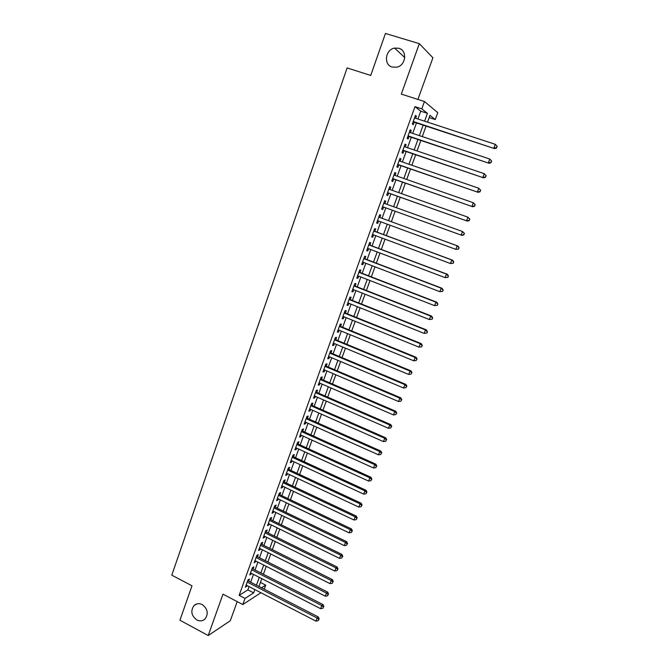 <?xml version="1.0" encoding="UTF-8"?>
<svg xmlns="http://www.w3.org/2000/svg" width="669" height="669" viewBox="0 0 669 669"><rect width="100%" height="100%" fill="white"/><g stroke="black" fill="none" stroke-linecap="round" stroke-linejoin="round"><path stroke-width="1" d="M202.222 604.575C207.658 608.74 208.636 613.498 205.166 618.858C202.749 621.116 199.964 621.484 196.786 619.954C191.342 615.723 190.406 610.939 193.977 605.604C196.36 603.438 199.111 603.095 202.222 604.575M398.833 48.268C407.563 50.418 405.974 65.395 396.859 67.176L392.193 67.067C383.337 64.809 385.252 49.539 394.593 48.084L398.833 48.268M260.45 582.423L265.718 585.124L264.247 589.172M417.916 99.422L432.91 57.76L419.312 43.661L385.444 33.45L370.735 75.446L347.119 67.945L171.782 575.156L191.995 585.801L179.936 620.23L208.21 635.55L230.312 620.723L237.194 601.615M417.908 118.998L420.734 111.171L414.981 106.655L421.805 108.863L424.455 101.521L437.777 112.626L435.251 119.575L429.975 115.369L427.516 122.143M429.164 117.593L435.251 119.575M248.684 581.169L249.445 579.036L248.007 579.906L245.372 587.223L247.087 585.576M253.074 568.985L253.844 566.852L252.414 567.68L249.771 575.022L251.494 573.375M257.49 556.75L258.259 554.601L256.846 555.395L254.187 562.771L255.918 561.107M261.922 544.457L262.7 542.3L261.295 543.052L258.619 550.47L260.032 549.692L260.358 548.789M266.371 532.114L267.157 529.94L265.76 530.659L263.076 538.102L264.481 537.366L264.824 536.413M270.853 519.704L271.631 517.53L270.251 518.199L267.558 525.683L268.946 524.981L269.306 523.978M275.344 507.236L276.13 505.053L274.767 505.68L272.057 513.198L273.429 512.546L273.813 511.484M279.859 494.717L280.654 492.518L279.291 493.112L276.573 500.663L277.936 500.044L278.337 498.932M284.4 482.132L285.195 479.924L283.848 480.476L281.114 488.061L282.469 487.484L282.887 486.313M288.958 469.496L289.761 467.271L288.423 467.782L285.68 475.408L287.018 474.873L287.461 473.644M293.54 456.793L294.343 454.56L293.022 455.029L290.262 462.689L291.592 462.195L292.052 460.916M298.14 444.032L298.951 441.791L297.638 442.217L294.862 449.911L296.183 449.459L296.668 448.121M302.764 431.212L303.575 428.963L302.279 429.339L299.495 437.074L300.799 436.665L301.301 435.268M307.414 418.326L308.225 416.068L306.946 416.402L304.144 424.171L305.432 423.812L305.959 422.356M312.08 405.381L312.9 403.114L311.629 403.407L308.81 411.218L310.09 410.891L310.633 409.386M316.772 392.377L317.591 390.094L316.337 390.345L313.51 398.189L314.773 397.913L315.342 396.349M321.48 379.315L322.307 377.023L321.061 377.224L318.227 385.11L319.473 384.876L320.058 383.245M326.213 366.186L327.049 363.877L325.82 364.036L322.96 371.956L324.197 371.772L324.808 370.082M330.971 352.989L331.807 350.673L330.595 350.79L327.726 358.751L328.947 358.601L329.583 356.861M335.754 339.735L336.591 337.41L335.386 337.477L332.51 345.472L333.722 345.38L334.375 343.573M340.563 326.413L341.399 324.08L340.212 324.097L337.318 332.133L338.514 332.083L339.191 330.218M345.388 313.033L346.233 310.684L345.053 310.659L342.143 318.728L343.331 318.728L344.025 316.797M350.238 299.578L351.091 297.22L349.929 297.153L347.002 305.265L348.173 305.307L348.892 303.316M355.114 286.064L355.967 283.689L354.821 283.572L351.877 291.726L353.04 291.818L353.776 289.761M360.006 272.484L360.867 270.1L359.738 269.933L356.786 278.128L357.923 278.262L358.684 276.146M364.931 258.836L365.792 256.444L364.672 256.227L361.712 264.464L362.832 264.648L363.627 262.465M369.873 245.122L370.743 242.713L369.639 242.454L366.662 250.724L367.774 250.959L368.586 248.717M374.849 231.34L375.719 228.923L374.632 228.614L371.63 236.926L372.733 237.211L373.561 234.894M379.841 217.492L380.72 215.067L379.641 214.699L376.63 223.053L377.717 223.387L378.57 221.013M384.867 203.56L385.745 201.135L384.683 200.725L381.656 209.121L382.727 209.497L383.605 207.064M389.935 189.519L390.788 187.136L389.743 186.676L386.707 195.114L387.761 195.54L388.639 193.09M395.019 175.403L395.864 173.07L394.835 172.552L391.783 181.031L392.82 181.516L393.707 179.058M400.137 161.221L400.965 158.929L399.953 158.361L396.876 166.882L397.896 167.426L398.791 164.95M405.272 146.971L406.083 144.721L405.088 144.103L402.002 152.666L403.006 153.26L403.909 150.768M410.44 132.646L411.234 130.447L410.256 129.769L407.153 138.383L408.14 139.018L409.043 136.518M414.981 106.655L239.134 595.36L247.873 589.882L249.06 586.596M250.658 582.181L253.467 574.387M255.056 569.996L257.899 562.111M259.48 557.754L262.357 549.784M263.921 545.452L266.822 537.399M268.378 533.101L271.321 524.956M272.86 520.683L275.829 512.462M277.367 508.214L280.37 499.902M281.892 495.687L284.927 487.283M286.432 483.093L289.501 474.605M290.998 470.449L294.101 461.861M295.589 457.738L298.725 449.066M300.205 444.969L303.366 436.205M304.83 432.141L308.033 423.285M309.488 419.254L312.716 410.306M314.162 406.3L317.432 397.261M318.862 393.288L322.165 384.157M323.587 380.218L326.915 370.986M328.328 367.08L331.699 357.748M333.095 353.876L336.499 344.451M337.887 340.613L341.324 331.088M342.695 327.292L346.174 317.666M347.529 313.895L351.041 304.169M352.396 300.44L355.941 290.614M357.271 286.917L360.859 276.991M362.18 273.328L365.801 263.302M367.114 259.672L370.768 249.545M372.064 245.949L375.761 235.714M377.048 232.16L380.778 221.824M382.049 218.303L385.821 207.867M387.083 204.354L390.863 193.885M392.159 190.305L395.939 179.836M397.261 176.19L401.04 165.72M402.378 161.998L406.158 151.537M407.53 147.732L411.31 137.279M412.706 133.399L416.486 122.945M415.633 118.254L416.411 116.097L415.449 115.369L412.33 124.016L413.3 124.71L414.211 122.201M260.918 592.717L242.797 604.55L222.969 594.164L208.21 635.55M242.797 604.55L245.013 598.421L253.651 592.876L254.839 589.581M239.134 595.36L245.013 598.421M419.312 43.661L401.316 94.103L424.455 101.521M261.562 587.792L265.718 585.124M426.078 126.107L422.273 136.585M420.86 140.473L417.055 150.951M415.675 154.765L411.861 165.251M410.507 168.989L406.702 179.484M405.372 183.147L401.559 193.642M400.254 197.23L396.449 207.725M395.17 211.245L391.373 221.707M390.094 225.236L386.331 235.605M385.035 239.168L381.313 249.428M380.009 253.033L376.321 263.185M375 266.822L371.354 276.874M370.016 280.545L366.403 290.497M365.057 294.209L361.486 304.052M360.123 307.799L356.585 317.549M355.214 321.329L351.71 330.971M350.33 334.784L346.868 344.334M345.472 348.181L342.035 357.631M340.63 361.511L337.235 370.86M335.813 374.774L332.46 384.031M331.021 387.978L327.701 397.135M326.255 401.116L322.968 410.181M321.505 414.195L318.252 423.159M316.788 427.207L313.56 436.079M312.08 440.152L308.894 448.941M307.406 453.047L304.253 461.735M302.748 465.875L299.628 474.472M298.115 478.644L295.029 487.149M293.507 491.347L290.446 499.768M288.916 504L285.889 512.329M284.342 516.585L281.348 524.831M279.793 529.112L276.832 537.274M275.268 541.581L272.342 549.65M270.761 553.999L267.868 561.977M266.279 566.35L263.41 574.253M261.813 578.643L258.978 586.462M424.589 121.181L427.432 113.345L421.805 108.863M256.444 585.158L259.279 577.347M260.868 572.957L263.728 565.062M265.309 560.697L268.202 552.711M269.774 548.379L272.701 540.309M274.257 536.003L277.217 527.849M278.764 523.568L281.749 515.331M283.296 511.074L286.307 502.745M287.837 498.522L290.89 490.109M292.412 485.92L295.489 477.415M297.003 473.251L300.113 464.654M301.61 460.523L304.763 451.834M306.251 447.728L309.429 438.956M310.901 434.883L314.121 426.011M315.584 421.972L318.829 413.007M320.284 409.002L323.57 399.945M325.009 395.964L328.328 386.816M329.75 382.869L333.103 373.62M334.525 369.706L337.912 360.365M339.317 356.485L342.737 347.044M344.134 343.197L347.587 333.664M348.967 329.85L352.463 320.208M353.834 316.437L357.363 306.695M358.718 302.957L362.28 293.114M363.627 289.409L367.231 279.466M368.56 275.795L372.198 265.752M373.511 262.114L377.191 251.97M378.495 248.366L382.208 238.114M383.504 234.551L387.259 224.199M388.53 220.67L392.327 210.217M393.598 206.704L397.394 196.209M398.699 192.622L402.495 182.135M403.825 178.481L407.622 167.994M408.976 164.265L412.773 153.786M414.153 149.973L417.949 139.495M419.354 135.615L423.151 125.145M420.734 111.171L427.432 113.345M247.873 589.882L253.651 592.876M415.315 115.737L416.411 116.097M410.147 130.079L411.234 130.447M404.996 144.353L406.083 144.721M399.878 158.561L400.965 158.929M394.785 172.694L395.864 173.07M389.718 186.76L390.788 187.136M384.675 200.75L385.745 201.135M381.656 209.113L382.727 209.497M376.655 222.994L377.717 223.387M371.671 236.818L372.733 237.211M366.721 250.566L367.774 250.959M361.787 264.247L362.832 264.648M356.878 277.861L357.923 278.262M351.994 291.408L353.04 291.818M347.136 304.888L348.173 305.307M342.302 318.31L343.331 318.728M337.485 331.657L338.514 332.083M332.694 344.953L333.722 345.38M327.927 358.174L328.947 358.601M323.186 371.337L324.197 371.772M318.461 384.441L319.473 384.876M313.769 397.47L314.773 397.913M309.086 410.448L310.09 410.891M304.437 423.36L305.432 423.812M299.804 436.213L300.799 436.665M295.188 449.008L296.183 449.459M290.605 461.735L291.592 462.195M286.031 474.413L287.018 474.873M281.49 487.024L282.469 487.484M276.966 499.576L277.936 500.044M272.459 512.069L273.429 512.546M267.976 524.513L268.946 524.981M263.519 536.889L264.481 537.366M259.07 549.207L260.032 549.692M254.655 561.475L255.608 561.96M250.256 573.684L251.201 574.169M245.874 585.835L246.819 586.328M413.133 121.85L494.617 148.635L413.241 121.499M496.39 147.698L493.923 148.008L495.303 144.32L497.218 146.478L496.39 147.698L497.218 146.478M414.537 117.895L495.303 144.32L496.942 146.227M494.617 148.635L496.666 147.949M407.973 136.167L489.106 163.278L408.057 135.874M490.854 162.391L488.387 162.709L489.767 159.038L491.69 161.162L490.854 162.391L491.69 161.162M409.353 132.286L489.767 159.038L491.406 160.928M489.106 163.278L491.138 162.626M402.822 150.4L483.62 177.845L402.905 150.174M485.351 177.017L482.884 177.335L484.256 173.681L486.187 175.763L485.351 177.017L486.187 175.763M404.185 146.603L484.256 173.681L485.895 175.554M483.62 177.845L485.635 177.218M397.712 164.574L478.168 192.338L397.771 164.407M479.865 191.56L477.415 191.878L478.778 188.248L480.71 190.297L479.865 191.56L480.71 190.297M399.05 160.853L478.778 188.248L480.417 190.105M478.168 192.338L480.166 191.744M392.653 178.69L472.74 206.763L392.67 178.564M474.421 206.027L471.963 206.353L473.326 202.74L475.266 204.756L474.421 206.027L475.266 204.756M393.941 175.027L473.326 202.74L474.965 204.589M472.74 206.763L474.722 206.194M387.594 192.722L467.338 221.113L387.594 192.655M468.994 220.427L466.552 220.753L467.899 217.166L469.847 219.139L468.994 220.427L469.847 219.139M388.856 189.135L467.899 217.166L469.538 218.989M467.338 221.113L469.312 220.569M463.6 234.752L461.158 235.087L382.534 206.671L461.961 235.388L461.158 235.087L462.505 231.507L464.462 233.448L463.6 234.752L464.462 233.448M383.797 203.175L462.505 231.507L464.135 233.322M461.961 235.388L463.918 234.869M458.558 249.102L459.093 247.681L458.558 249.102L455.798 249.345L377.508 220.619M458.232 249.002L455.798 249.345L457.136 245.782L457.956 246.041L378.796 217.116L457.136 245.782L458.767 247.58M459.093 247.681L457.956 246.041M453.222 263.26L453.758 261.847L453.222 263.26L450.454 263.527L372.508 234.501M452.888 263.185L450.454 263.527L451.792 259.982L452.629 260.191L373.787 230.947M373.754 231.039L451.792 259.982L453.423 261.771M453.758 261.847L452.629 260.191M447.921 277.351L448.447 275.946L447.921 277.351L445.153 277.635L367.524 248.316M447.578 277.292L445.153 277.635L446.474 274.114L447.327 274.273L368.845 244.737M368.77 244.871L446.474 274.114L448.105 275.887M448.447 275.946L447.327 274.273M442.635 291.366L443.162 289.97L442.635 291.366L439.868 291.676L362.573 262.064M442.293 291.333L439.868 291.676L441.18 288.172L442.058 288.28L363.903 258.443M363.811 258.635L441.18 288.172L442.819 289.928M443.162 289.97L442.058 288.28M437.384 305.315L437.911 303.927L437.384 305.315L434.607 305.649L357.639 275.745M437.033 305.298L434.607 305.649L435.92 302.162L436.807 302.212L358.985 272.091M358.877 272.325L435.92 302.162L437.551 303.902M437.911 303.927L436.807 302.212M432.157 319.188L432.676 317.808L432.157 319.188L429.381 319.548L352.739 289.351M431.798 319.197L429.381 319.548L430.685 316.077L431.589 316.086L354.093 285.663M353.96 285.956L430.685 316.077L432.316 317.808M432.676 317.808L431.589 316.086M426.956 333.003L427.474 331.623L426.956 333.003L424.179 333.379L347.855 302.898M426.588 333.02L424.179 333.379L425.476 329.926L426.396 329.884L349.193 299.177M349.076 299.52L425.476 329.926L427.106 331.64M427.474 331.623L426.396 329.884M421.779 346.743L422.298 345.371L421.779 346.743L418.995 347.144L342.996 316.378M421.403 346.785L418.995 347.144L420.291 343.707L421.227 343.615L344.376 312.624M344.209 313.017L420.291 343.707L421.922 345.413M422.298 345.371L421.227 343.615M339.367 326.447L415.131 357.422L413.843 360.834L338.163 329.792M339.551 326.004L416.085 357.271L415.131 357.422L416.762 359.111L416.252 360.474L416.762 359.111M417.147 359.044L416.085 357.271M413.843 360.834L416.252 360.474M334.55 339.81L409.997 371.061L408.717 374.464L333.346 343.147M334.726 339.317L410.967 370.869L409.997 371.061L411.627 372.733L411.117 374.096L411.627 372.733M412.012 372.658L410.967 370.869M408.717 374.464L411.117 374.096M329.758 353.115L404.896 384.633L403.616 388.02L328.563 356.426M329.976 352.571L405.874 384.399L404.896 384.633L406.518 386.297L406.016 387.652L406.518 386.297M406.911 386.197L405.874 384.399M403.616 388.02L406.016 387.652M324.983 366.353L399.811 398.147L398.54 401.509L323.796 369.656M325.201 365.751L400.806 397.854L399.811 398.147L401.442 399.794L400.932 401.141L401.442 399.794M401.835 399.677L400.806 397.854M398.54 401.509L400.932 401.141M320.234 379.524L394.752 411.586L393.489 414.939L319.054 382.81M320.468 378.88L395.772 411.251L394.752 411.586L396.383 413.225L395.872 414.563L396.383 413.225M396.784 413.091L395.772 411.251M393.489 414.939L395.872 414.563M315.509 392.636L389.718 424.966L388.463 428.294L314.33 395.906M315.751 391.959L390.755 424.581L389.718 424.966L391.348 426.588L390.847 427.917L391.348 426.588M391.758 426.429L390.755 424.581M388.463 428.294L390.847 427.917M310.809 405.69L384.708 438.27L383.462 441.59L309.63 408.943M311.068 404.954L385.762 437.852L384.708 438.27L386.339 439.884L385.837 441.214L386.339 439.884M386.757 439.709L385.762 437.852M383.462 441.59L385.837 441.214M306.126 418.677L379.724 451.516L378.487 454.82L304.955 421.913M306.41 417.882L380.786 451.048L379.724 451.516L381.355 453.114L380.862 454.435L381.355 453.114M381.782 452.93L380.786 451.048M378.487 454.82L380.862 454.435M301.468 431.597L374.765 464.696L373.536 467.982L300.306 434.817M301.769 430.761L375.844 464.186L374.765 464.696L376.396 466.285L375.903 467.598L376.396 466.285M376.823 466.076L375.844 464.186M373.536 467.982L375.903 467.598M296.827 444.467L369.832 477.817L368.602 481.086L295.673 447.67M297.145 443.597L370.927 477.256L369.832 477.817L371.462 479.389L370.969 480.693L371.462 479.389M371.897 479.163L370.927 477.256M368.602 481.086L370.969 480.693M292.211 457.27L364.923 490.87L363.702 494.123L291.065 460.456M292.545 456.35L366.027 490.268L364.923 490.87L366.545 492.434L366.06 493.73L366.545 492.434M366.988 492.183L366.027 490.268M363.702 494.123L366.06 493.73M287.62 470.006L360.039 503.857L358.818 507.094L286.474 473.184M287.996 469.044L361.151 503.213L360.039 503.857L361.661 505.413L361.168 506.701L361.661 505.413M362.105 505.145L361.151 503.213M358.818 507.094L361.168 506.701M283.054 482.692L355.172 516.786L353.96 520.005L281.908 485.853M283.439 481.68L356.309 516.1L355.172 516.786L356.794 518.324L356.309 519.612L356.794 518.324M357.246 518.049L356.309 516.1M353.96 520.005L356.309 519.612M278.496 495.311L350.33 529.656L349.126 532.859L277.367 498.464M278.873 494.274L351.476 528.92L350.33 529.656L351.953 531.178L351.468 532.457L351.953 531.178M352.412 530.885L351.476 528.92M349.126 532.859L351.468 532.457M273.972 507.88L345.513 542.459L344.318 545.645L272.843 511.007M274.365 506.793L346.676 541.681L345.513 542.459L347.136 543.972L346.659 545.243L347.136 543.972M347.596 543.654L346.676 541.681M344.318 545.645L346.659 545.243M269.465 520.382L340.722 555.195L339.526 558.372L268.344 523.501M269.875 519.253L341.892 554.384L340.722 555.195L342.344 556.7L341.859 557.971L342.344 556.7M342.812 556.365L341.892 554.384M339.526 558.372L341.859 557.971M264.974 532.833L335.947 567.881L334.759 571.042L263.862 535.936M265.401 531.663L337.134 567.019L335.947 567.881L337.569 569.369L337.092 570.632L337.569 569.369M338.046 569.026L337.134 567.019M334.759 571.042L337.092 570.632M260.509 545.218L331.205 580.5L330.018 583.644L259.396 548.304M260.96 543.981L332.401 579.597L331.205 580.5L332.819 581.98L332.351 583.234L332.819 581.98M333.296 581.612L332.401 579.597M330.018 583.644L332.351 583.234M256.068 557.553L326.472 593.06L325.301 596.188L254.956 560.622M256.528 556.274L327.693 592.124L326.472 593.06L328.094 594.524L327.626 595.778L328.094 594.524M328.579 594.147L327.693 592.124M325.301 596.188L327.626 595.778M251.644 569.829L321.772 605.562L320.602 608.681L250.541 572.89M252.121 568.499L323.002 604.584L321.772 605.562L323.386 607.017L322.918 608.263L323.386 607.017M323.88 606.624L323.002 604.584M320.602 608.681L322.918 608.263M247.237 582.047L317.089 618.005L315.927 621.108L246.142 585.091M247.722 580.709L318.335 616.985L317.089 618.005L318.712 619.444L318.243 620.69L318.712 619.444M319.205 619.034L318.335 616.985M315.927 621.108L318.243 620.69M394.593 48.084L404.753 57.559M193.977 605.604L196.853 603.906"/></g></svg>

